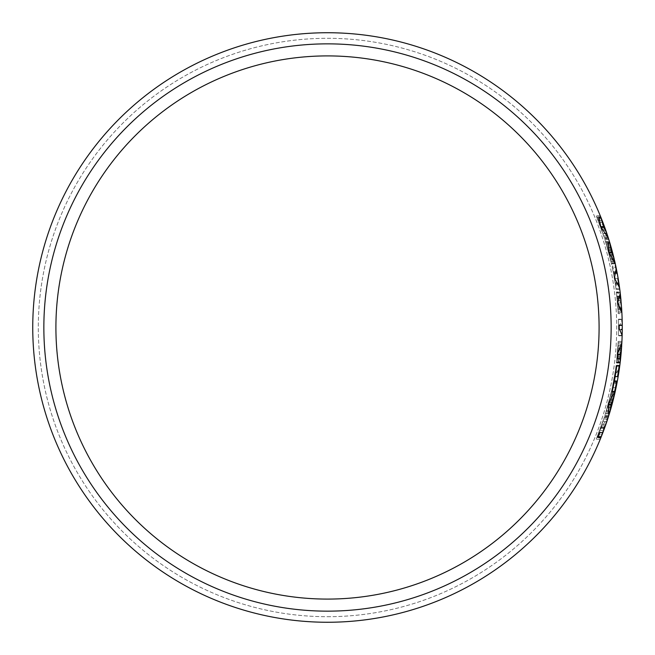 <?xml version="1.0" encoding="UTF-8"?>
<svg xmlns="http://www.w3.org/2000/svg" width="655" height="655" viewBox="0 0 655 655"><rect width="100%" height="100%" fill="white"/><g stroke="black" fill="none" stroke-linecap="round" stroke-linejoin="round"><path stroke-width="0.49" stroke-dasharray="3.27 2.46" d="M618.214 362.076L616.494 362.076A291.049 291.049 180 0 1 616.461 362.321L618.091 343.875L616.494 362.076M618.263 362.321L616.461 362.321L618.263 362.321M617.673 358.842L616.863 358.842A291.049 291.049 0 0 0 618.164 342.5A291.049 291.049 0 0 1 616.38 363.026L617.804 348.403L616.863 358.842L620.58 358.842A294.75 294.75 0 0 0 621.865 342.5A294.75 294.75 0 0 1 620.105 363.026A294.75 294.75 0 0 0 622.135 319.19L618.435 319.19A291.049 291.049 0 0 1 618.443 335.434L618.549 328.548A291.049 291.049 0 0 0 618.435 319.19L622.135 319.19A294.75 294.75 0 0 1 622.242 325.101L619.212 325.101M618.95 348.403L617.804 348.403M615.16 376.617L614.374 376.617A291.049 291.049 0 0 1 611.271 392.206A291.049 291.049 0 0 0 616.068 365.449A291.049 291.049 0 0 1 614.374 376.617L618.132 376.617L619.041 370.869L615.299 370.869L612.278 387.621L615.299 370.869M616.838 365.449L616.068 365.449L616.838 365.449M612.057 392.206L611.271 392.206L612.057 392.206M614.365 381.038L616.748 381.038M608.004 411.086L606.293 411.086L611.017 393.311L604.786 415.941A291.049 291.049 0 0 0 604.892 415.622L610.706 394.605A291.049 291.049 0 0 1 610.632 394.932L606.293 411.086M612.556 394.932L610.632 394.932M612.736 394.605L610.706 394.605L612.736 394.605M608.741 415.704L604.868 415.704M599.718 432.636L598.899 432.636A291.049 291.049 0 0 0 604.197 417.775A291.049 291.049 0 0 1 597.139 437.065A291.049 291.049 0 0 0 598.899 432.636L602.862 432.636A294.75 294.75 0 0 0 608.086 417.775L608.315 417.063M597.974 437.065L597.139 437.065L597.974 437.065M604.68 233.475L602.944 233.475L596.222 215.7L604.557 238.33A291.049 291.049 0 0 0 604.45 238.002L596.754 216.993A291.049 291.049 0 0 1 596.893 217.321L602.944 233.475M604.45 238.002L608.331 238.002A294.75 294.75 0 0 1 608.438 238.33L604.557 238.33L608.438 238.33A294.75 294.75 0 0 0 34.297 357.646A294.75 294.75 0 0 0 327.5 622.25A294.75 294.75 0 0 1 253.46 42.198A294.75 294.75 0 0 1 601.134 217.935L597.974 217.935A291.819 291.819 0 0 1 599.718 222.364L602.862 222.364A294.75 294.75 0 0 1 608.773 239.402L608.364 250.497L612.736 260.395L614.488 260.395A294.734 294.734 0 0 0 614.415 260.068L611.205 250.791L610.173 243.996A294.75 294.75 0 0 1 617.346 273.962L616.748 273.962A294.16 294.16 0 0 0 614.456 262.794L612.057 262.794A291.819 291.819 0 0 1 616.838 289.551L619.204 289.551A294.16 294.16 0 0 0 617.526 278.383L618.132 278.383A294.75 294.75 0 0 1 621.505 306.515L620.154 300.874L620.113 292.924A294.652 294.652 0 0 0 620.088 292.679L618.263 292.679L617.428 301.202L621.792 311.092A294.75 294.75 0 0 1 622.144 319.566L619.221 326.452A291.721 291.721 0 0 1 619.212 329.899L622.242 329.899A294.75 294.75 0 0 1 621.873 342.328L617.608 352.022L620.269 361.642A294.75 294.75 0 0 1 619.548 367.299L614.406 376.993L616.257 386.622A294.75 294.75 0 0 1 615.209 391.526L608.88 402.62L607.914 412.519L609.699 412.519A294.734 294.734 0 0 0 609.797 412.191L611.549 402.915L614.153 396.119A294.75 294.75 0 0 1 608.331 417.014L600.799 428.108L598.883 438.007L600.733 438.007A294.734 294.734 0 0 0 600.856 437.679L603.525 428.403L606.825 421.615A294.75 294.75 0 0 1 327.5 622.25A294.75 294.75 0 0 0 618.132 376.617M620.113 292.924L616.494 292.924A291.049 291.049 0 0 0 616.461 292.679L618.091 311.125L616.494 292.924M620.088 292.679L618.263 292.679M620.072 296.158L616.863 296.158A291.049 291.049 0 0 1 618.164 312.5A291.049 291.049 0 0 0 616.38 291.974L617.804 306.597L616.863 296.158L620.58 296.158A294.75 294.75 0 0 1 621.865 312.5A294.75 294.75 0 0 0 620.105 291.974L616.38 291.974L620.105 291.974L620.531 295.716M617.247 300.015L620.965 300.015L621.505 306.597L617.804 306.597M617.526 278.383L614.374 278.383A291.049 291.049 0 0 0 611.271 262.794A291.049 291.049 0 0 1 616.068 289.551A291.049 291.049 0 0 0 614.374 278.383L618.132 278.383A294.75 294.75 0 0 0 617.346 273.962L616.748 273.962M619.204 289.551L616.838 289.551M612.057 262.794L614.456 262.794M610.173 243.996L606.293 243.914L611.017 261.689L604.786 239.059A291.049 291.049 0 0 1 604.892 239.378L610.706 260.395A291.049 291.049 0 0 0 610.632 260.068L606.293 243.914M614.415 260.068L610.632 260.068M614.488 260.395L612.736 260.395M608.741 239.296L604.868 239.296M599.718 222.364L598.899 222.364A291.049 291.049 0 0 1 604.197 237.225A291.049 291.049 0 0 0 597.139 217.935A291.049 291.049 0 0 1 598.899 222.364L602.862 222.364A294.75 294.75 0 0 1 608.086 237.225A294.75 294.75 0 0 0 601.134 217.935L597.974 217.935M606.825 421.615L602.944 421.525L596.222 439.3L604.557 416.67A291.049 291.049 0 0 1 604.45 416.998L596.754 438.007A291.049 291.049 0 0 0 596.893 437.679L602.944 421.525M327.5 599.088A271.588 271.588 0 0 0 562.702 191.702A271.588 271.588 0 0 0 92.298 191.702A271.588 271.588 0 0 0 327.5 599.088M613.424 381.873L617.19 381.873L618.066 376.993L617.436 380.555M616.961 383.093L613.195 383.093M616.052 387.621L612.278 387.621M617.346 381.038L617.64 379.441M619.679 366.341L615.946 366.341M621.865 312.5L618.164 312.5L621.865 312.5M621.693 309.447L621.382 304.952L617.673 304.952L620.973 304.952M621.382 304.952L620.58 296.158M621.693 309.397L617.992 309.397M621.792 311.092L618.091 311.125M619.212 329.899L622.242 329.899A294.75 294.75 0 0 1 622.135 335.81A294.75 294.75 0 0 0 622.144 319.566L618.443 319.566L618.549 326.452A291.049 291.049 0 0 1 618.435 335.81A291.049 291.049 0 0 0 618.443 319.566A291.049 291.049 0 0 1 618.549 325.609A291.049 291.049 0 0 0 618.443 319.566L621.734 319.566M619.221 326.452L618.549 326.452M622.135 335.81L618.435 335.81L622.135 335.81M622.144 319.566L618.443 319.566L622.144 319.566A294.75 294.75 0 0 1 622.242 325.609L618.549 325.609L622.242 325.609A294.75 294.75 0 0 0 622.144 319.566M617.059 356.926L617.518 352.022L617.059 356.926L620.776 356.926M620.686 357.843L616.936 358.113M617.894 347.027L616.42 362.649L618.222 341.361L617.518 352.022L617.968 345.897L617.894 347.027L621.603 347.027M621.513 348.321L621.382 350.048L618.246 350.048M617.059 356.901L620.776 356.901L621.227 352.022L621.677 345.897L617.968 345.897M620.146 362.649L616.42 362.649M621.923 341.361L618.222 341.361M617.608 352.022L621.227 352.022L621.521 348.173M621.693 345.553L621.767 344.342M621.775 344.284L618.091 343.875M608.847 252.977L612.671 252.977L611.033 246.96L609.412 241.458L605.539 241.458M609.412 241.458L605.457 241.187L611.5 263.818A291.049 291.049 0 0 0 611.426 263.49L605.859 242.481A291.049 291.049 180 0 1 605.957 242.809L610.37 258.962L605.457 241.187M611.033 246.96L607.185 246.96M613.71 257.071L609.903 257.071M613.457 256.031L613.309 255.458M612.965 254.107L612.818 253.518M609.92 243.152L613.367 255.671M610.468 245.011L614.808 261.689L608.667 239.059A294.75 294.75 0 0 1 608.773 239.378L604.892 239.378M610.247 244.258L610.378 244.675M608.667 239.059L604.786 239.059L608.667 239.059M614.808 261.664L611.017 261.689M606.383 410.791L610.239 410.791L612.654 402.104L615.291 391.182L611.5 391.182A291.049 291.049 0 0 1 611.426 391.51L605.859 412.519A291.049 291.049 0 0 0 605.957 412.191L611.5 391.182L615.291 391.182A294.75 294.75 0 0 1 615.217 391.51L611.426 391.51M609.33 413.813L605.457 413.813M607.422 407.205L611.271 407.205L609.617 412.879M614.153 396.119L612.204 403.799M614.169 396.038L610.37 396.038M614.308 395.456L611.107 407.795M611.156 407.615L610.697 409.203L606.849 409.203M609.797 412.191L605.957 412.191M611.655 405.83L613.424 399.083L609.608 399.083M609.699 412.519L607.914 412.519M613.424 399.083L614.75 393.581L610.951 393.581M615.053 392.239L615.233 391.428L611.442 391.428M614.75 393.581L614.881 392.992M608.086 237.225L604.197 237.225L608.086 237.225M597.458 436.279L601.446 436.279L608.438 416.67L604.557 416.67L608.438 416.67A294.75 294.75 0 0 1 608.331 416.998L604.45 416.998M600.226 439.3L596.222 439.3M602.715 433.012L602.068 434.691L598.097 434.691M601.126 437.065L600.651 438.244M606.849 421.525L604.262 428.886M600.856 437.679L596.893 437.679M602.068 434.691L603.009 432.251M603.296 431.489L603.452 431.08M600.733 438.007L598.883 438.007M599.685 430.589L603.632 430.589L605.809 424.571L601.888 424.571M605.809 424.571L607.668 419.069L603.771 419.069M608.364 416.916L604.475 416.916M619.753 309.103L617.968 309.103L617.518 302.978L618.222 313.639L621.923 313.639A294.75 294.75 0 0 0 620.146 292.351L616.42 292.351L617.518 302.978L616.42 292.351M615.946 288.659L614.316 278.007L615.946 288.659L619.679 288.659A294.75 294.75 0 0 0 619.401 286.628M619.008 283.885L619.041 284.131A294.75 294.75 0 0 0 618.869 282.968M617.665 275.714L618.066 278.007A294.75 294.75 0 0 0 616.052 267.379L612.278 267.379L614.316 278.007L612.278 267.379M614.75 261.419A294.75 294.75 0 0 0 613.424 255.917L613.768 257.3M608.831 252.895L612.654 252.895A294.75 294.75 0 0 0 609.838 242.858M609.535 241.859A294.75 294.75 0 0 0 609.33 241.187M613.195 271.907L614.316 278.007L613.195 271.907L615.029 271.907M615.127 282.993L614.316 278.007L615.299 284.131L615.127 282.993L618.869 282.993L618.066 278.007L617.182 273.094L613.424 273.094M617.1 284.131L615.299 284.131M617.198 273.184L617.452 274.519M618.124 278.334L618.754 282.223M620.105 363.026L616.38 363.026L620.105 363.026L621.505 348.403M621.865 342.5L618.164 342.5L621.865 342.5M620.629 345.603L617.992 345.603M621.734 335.434L618.443 335.434A291.049 291.049 0 0 0 618.549 329.391A291.049 291.049 0 0 1 618.443 335.434L621.734 335.434M619.221 328.548L618.549 328.548M622.242 325.101A294.75 294.75 0 0 0 622.135 319.19M622.144 335.434L618.443 335.434L622.144 335.434A294.75 294.75 0 0 0 622.242 329.391A294.75 294.75 0 0 1 622.144 335.434M622.242 329.391L621.104 329.391M618.754 296.887L616.936 296.887M621.677 309.103L620.776 298.074L617.059 298.074M618.222 313.639L617.968 309.103M621.259 303.306L621.546 307.179M620.686 297.198L620.776 298.033M621.03 300.67L621.227 302.978L617.608 302.978M608.47 413.542L605.539 413.542M611.033 408.04L607.185 408.04M613.71 397.929L609.903 397.929M610.411 410.186L608.667 415.941A294.75 294.75 0 0 0 608.773 415.622L613.367 399.329M608.773 415.622L604.892 415.622M608.667 415.941L604.786 415.941L608.667 415.941M607.553 406.747L611.393 406.747L614.587 394.285M614.808 393.311L611.017 393.311M611.958 404.716L610.624 409.481M613.604 398.363L613.457 398.969M613.948 258.054L615.291 263.818L611.5 263.818L615.291 263.818A294.75 294.75 0 0 0 615.217 263.49L611.426 263.49M609.281 254.623L613.096 254.623L609.617 242.121M612.057 258.962L610.37 258.962M615.225 263.547L611.107 247.205M610.697 245.797L606.849 245.797M607.905 242.809L605.957 242.809M607.914 242.481L605.859 242.481L607.914 242.481M608.02 249.899L611.852 249.899L613.424 255.917L609.608 255.917M613.817 261.419L610.951 261.419M615.209 263.466L611.442 263.572M608.086 417.775L604.197 417.775L608.086 417.775A294.75 294.75 0 0 1 602.862 432.636M598.097 220.309L602.166 220.555M608.331 238.002L606.17 231.485M600.226 215.7L596.222 215.7M606.473 232.369L608.364 238.084L604.475 238.084M601.421 229.127L605.351 229.127L602.837 222.307L598.875 222.307M604.59 227.007L603.452 223.92M603.296 223.511L602.69 221.914M598.907 217.321L596.893 217.321M603.009 222.749L603.632 224.411L599.685 224.411M598.883 216.993L596.754 216.993L598.883 216.993M605.809 230.429L601.888 230.429M606.718 235.931L603.771 235.931M327.5 622.25A294.75 294.75 0 0 0 582.762 180.125A294.75 294.75 0 0 0 72.238 180.125A294.75 294.75 0 0 0 327.5 622.25M327.5 616.699A289.199 289.199 0 0 0 577.956 182.901A289.199 289.199 0 0 0 77.044 182.901A289.199 289.199 0 0 0 327.5 616.699A289.199 289.199 0 0 0 577.956 182.901A289.199 289.199 0 0 0 77.044 182.901A289.199 289.199 0 0 0 327.5 616.699M327.5 611.156A283.656 283.656 0 0 0 573.15 185.676A283.656 283.656 0 0 0 81.85 185.676A283.656 283.656 0 0 0 327.5 611.156M620.154 300.874L617.329 300.874M611.205 250.791L608.258 250.791M603.525 428.403L600.504 428.403M618.869 372.032L615.127 372.032M618.869 372.007L615.127 372.007M617.182 381.906L613.424 381.906M621.227 352.022L617.518 352.022M621.603 347.052L617.894 347.052M611.786 249.653L607.946 249.653M611.393 248.253L607.553 248.253M613.211 255.082L609.396 255.082M611.876 249.981L608.036 249.981M614.103 258.668L610.296 258.668M612.654 402.104L608.831 402.104M613.096 400.377L609.281 400.377M612.736 401.785L608.913 401.785M611.549 402.915L608.61 402.915M611.852 405.101L608.02 405.101M604.737 427.592L600.799 427.592M602.837 432.693L598.875 432.693M605.351 425.873L601.421 425.873M604.852 427.273L600.913 427.273M616.33 282.968L615.127 282.968M614.627 273.127L613.424 273.127M620.965 354.985L617.247 354.985M621.603 307.973L617.894 307.973M621.227 302.978L617.518 302.978M618.255 298.099L617.059 298.099M619.09 307.948L617.894 307.948M612.671 402.023L608.847 402.023M611.786 405.347L607.946 405.347M613.211 399.918L609.396 399.918M611.876 405.019L608.036 405.019M614.103 396.332L610.296 396.332M610.239 244.209L606.383 244.209M611.271 247.795L607.422 247.795M612.736 253.215L608.913 253.215M601.446 218.721L597.458 218.721M604.737 227.408L600.799 227.408M604.852 227.727L600.913 227.727"/><path stroke-width="0.98" d="M603.525 226.597L606.825 233.385A294.75 294.75 0 0 0 34.478 359.366A294.75 294.75 0 0 0 601.134 437.065L597.974 437.065A291.819 291.819 0 0 0 599.718 432.636L602.862 432.636A294.75 294.75 0 0 0 608.773 415.598L608.364 404.503L612.736 394.605L614.488 394.605A294.734 294.734 0 0 1 614.415 394.932L611.205 404.209L610.173 411.004A294.75 294.75 0 0 0 617.346 381.038L616.748 381.038A294.16 294.16 0 0 1 614.456 392.206L612.057 392.206A291.819 291.819 0 0 0 616.838 365.449L619.204 365.449A294.16 294.16 0 0 1 617.526 376.617L618.132 376.617A294.75 294.75 0 0 0 621.505 348.485L620.154 354.126L620.113 362.076A294.652 294.652 0 0 1 620.088 362.321L618.263 362.321L617.428 353.798L621.792 343.908A294.75 294.75 0 0 0 622.144 335.434L619.221 328.548A291.721 291.721 0 0 0 619.212 325.101L622.242 325.101A294.75 294.75 0 0 0 621.873 312.672L617.608 302.978L620.269 293.358A294.75 294.75 0 0 0 619.548 287.701L614.406 278.007L616.257 268.378A294.75 294.75 0 0 0 615.209 263.474L608.88 252.38L607.914 242.481L609.699 242.481A294.734 294.734 0 0 1 609.797 242.809L611.549 252.085L614.153 258.881A294.75 294.75 0 0 0 608.331 237.986L600.799 226.892L598.883 216.993L600.733 216.993A294.734 294.734 0 0 1 600.856 217.321L603.525 226.597L600.692 226.597M620.113 362.076L618.214 362.076M620.088 362.321L618.263 362.321M620.072 358.842L617.673 358.842M621.48 348.804L618.95 348.403M617.526 376.617L615.16 376.617M619.204 365.449L616.838 365.449M614.456 392.206L612.057 392.206M616.257 386.622L617.346 381.038L614.365 381.038M613.367 399.329L610.149 411.086L608.004 411.086M614.415 394.932L612.556 394.932M614.488 394.605L612.736 394.605M609.617 412.879L608.773 415.598M608.331 416.998L601.126 437.065L597.974 437.065M606.825 233.385L604.68 233.475M327.5 599.088A271.588 271.588 0 0 0 562.702 191.702A271.588 271.588 0 0 0 92.298 191.702A271.588 271.588 0 0 0 327.5 599.088M609.412 241.458L608.773 239.402M619.008 371.115L619.548 367.299M617.436 380.555L617.19 381.873M617.64 379.441L618.066 376.993M620.563 296.019L620.965 300.015M621.792 311.125L621.693 309.397M621.873 342.328L620.776 356.901M621.66 346.135L621.513 348.321M620.269 361.642L621.227 352.022M621.521 348.173L621.693 345.553M608.937 239.91L608.741 239.296M613.309 255.458L612.965 254.107M612.818 253.518L612.671 252.977M608.773 239.378L609.92 243.152M616.257 268.378L616.052 267.379A294.75 294.75 0 0 0 614.75 261.419L614.808 261.664M609.396 413.583L609.568 413.027M609.674 412.691L610.239 410.791M612.204 403.799L611.271 407.205M615.217 391.51L614.799 393.352M614.717 393.72L614.308 395.456M611.107 407.795L610.697 409.203M611.156 407.615L611.655 405.83M614.881 392.992L615.053 392.239M600.651 438.244L601.446 436.279M604.262 428.886L602.715 433.012M603.009 432.251L603.296 431.489M603.452 431.08L603.632 430.589M607.668 419.069L608.094 417.759M617.346 381.038A294.75 294.75 0 0 0 620.105 363.026M622.135 319.19A294.75 294.75 0 0 0 621.923 313.639L621.873 312.672M620.269 293.358L620.146 292.351A294.75 294.75 0 0 0 619.679 288.659L619.548 287.701M619.401 286.628A294.75 294.75 0 0 0 619.041 284.131L617.1 284.131M616.33 282.968L618.869 282.968A294.75 294.75 0 0 0 618.066 278.007L618.869 282.993M613.424 255.917A294.75 294.75 0 0 0 612.654 252.895L614.75 261.419L613.817 261.419M609.838 242.858A294.75 294.75 0 0 0 609.535 241.859M609.617 242.121L609.33 241.187A294.75 294.75 0 0 0 608.438 238.33L608.356 238.06M617.182 273.094L618.124 278.334M616.961 271.907L615.029 271.907M616.052 267.379L617.198 273.184M617.452 274.519L617.665 275.714M618.754 282.223L619.679 288.659M621.382 350.048L621.005 354.601M620.989 354.699L620.58 358.842M621.693 345.603L620.629 345.603M622.242 325.101A294.75 294.75 0 0 1 622.144 335.434L621.734 335.434M622.242 329.391L621.104 329.391M620.776 298.074L620.653 296.887L618.754 296.887M620.653 296.887L621.677 309.103L619.753 309.103M621.546 307.179L621.66 308.857M621.677 309.094L621.923 313.639M620.146 292.351L620.686 297.198M620.776 298.033L621.03 300.67M610.476 409.964L609.412 413.542L608.47 413.542M610.501 409.891L611.393 406.747M614.587 394.285L613.71 397.945M610.624 409.481L610.411 410.186M613.457 398.969L611.958 404.716M609.33 241.187L610.706 245.813M610.763 246.026L612.654 252.895M613.768 257.3L613.948 258.054M614.153 258.881L612.057 258.962M614.169 258.962L613.096 254.623M611.107 247.205L611.852 249.899M609.797 242.809L607.905 242.809M609.699 242.481L607.914 242.481M614.75 261.419L615.225 263.547M602.862 432.636A294.75 294.75 0 0 1 601.134 437.065M602.837 222.307L603.009 222.749M602.166 220.555L604.59 227.007M606.17 231.485L606.473 232.369M606.849 233.475L605.351 229.127M603.452 223.92L603.296 223.511M602.69 221.914L602.068 220.309M600.856 217.321L598.907 217.321M600.733 216.993L598.883 216.993M603.632 224.411L604.565 226.933M604.671 227.244L607.668 235.931L606.718 235.931M607.668 235.931L608.364 238.084M327.5 611.156A283.656 283.656 0 0 1 81.85 185.676A283.656 283.656 0 0 1 573.15 185.676A283.656 283.656 0 0 1 327.5 611.156M620.154 354.126L617.395 354.126M620.973 350.048L618.246 350.048M611.205 404.209L608.446 404.209M617.19 273.127L614.627 273.127M620.776 298.099L618.255 298.099M621.603 307.948L619.09 307.948M611.549 252.085L608.798 252.085"/></g></svg>
